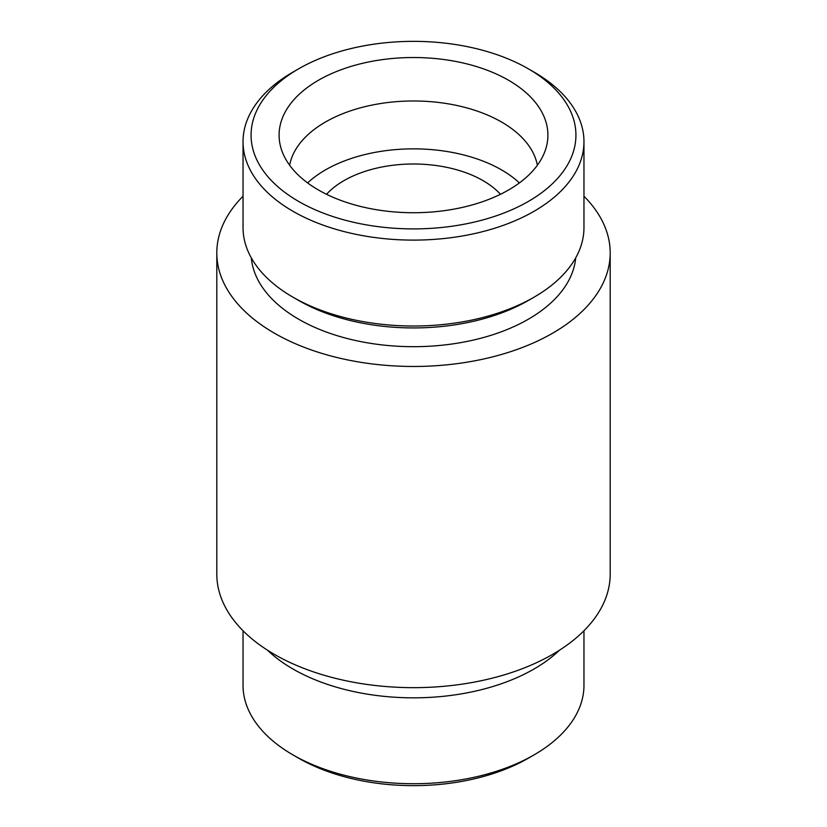 <?xml version="1.0" encoding="UTF-8"?>
<svg xmlns="http://www.w3.org/2000/svg" width="827" height="827" viewBox="0 0 827 827"><rect width="100%" height="100%" fill="white"/><g stroke="black" fill="none" stroke-linecap="round" stroke-linejoin="round"><path stroke-width="1.24" d="M508.543 80.25A134.408 77.604 180 0 1 546.378 146.792A134.408 77.604 180 0 1 413.5 212.725A134.408 77.604 180 0 1 280.622 146.792A134.408 77.604 180 0 1 352.85 65.871A134.408 77.604 180 0 1 508.543 80.25M534.046 72.104L528.35 68.817A162.423 93.771 180 0 1 528.35 201.437A162.423 93.771 180 0 1 298.65 201.437A162.423 93.771 180 0 1 298.65 68.817A162.423 93.771 180 0 1 528.35 68.817L534.035 72.104A170.465 98.423 180 0 1 534.046 72.104A170.465 98.423 180 0 1 583.965 141.696A170.465 98.423 180 0 1 413.5 240.109A170.465 98.423 180 0 1 243.035 141.696A170.465 98.423 180 0 1 292.954 72.104L298.65 68.817M289.636 165.255A124.577 71.918 180 0 1 372.026 105.081A124.577 71.918 180 0 1 501.586 122.045A124.577 71.918 180 0 1 537.364 165.255M307.592 182.912A124.577 71.918 180 0 1 501.586 169.917A124.577 71.918 180 0 1 519.408 182.912M326.52 194.283A98.351 56.784 180 0 1 483.04 180.627A98.351 56.784 180 0 1 500.48 194.283M583.965 630.753L583.965 685.304A170.465 98.423 180 0 1 534.046 754.896L528.35 758.183A162.423 93.771 180 0 1 298.65 758.183L292.954 754.896A170.465 98.423 180 0 1 243.035 685.304L243.035 630.753M534.046 754.896A170.465 98.423 180 0 1 292.954 754.896M559.538 650.177A170.465 98.423 180 0 1 267.462 650.177M583.965 196.247A196.692 113.557 180 0 1 610.192 252.897L610.192 574.103A196.692 113.557 180 0 1 413.5 687.661A196.692 113.557 180 0 1 216.808 574.103L216.808 252.897A196.692 113.557 180 0 1 243.035 196.247M610.192 252.897A196.692 113.557 180 0 1 413.5 366.464A196.692 113.557 180 0 1 216.808 252.897M575.695 257.879A162.423 93.771 180 0 1 413.5 346.678A162.423 93.771 180 0 1 251.305 257.879M583.965 141.696L583.965 227.59A170.465 98.423 180 0 1 534.046 297.182L528.35 300.47A162.423 93.771 180 0 1 298.65 300.47L292.954 297.182A170.465 98.423 180 0 1 243.035 227.59L243.035 141.696M534.046 297.182A170.465 98.423 180 0 1 292.954 297.182"/></g></svg>
